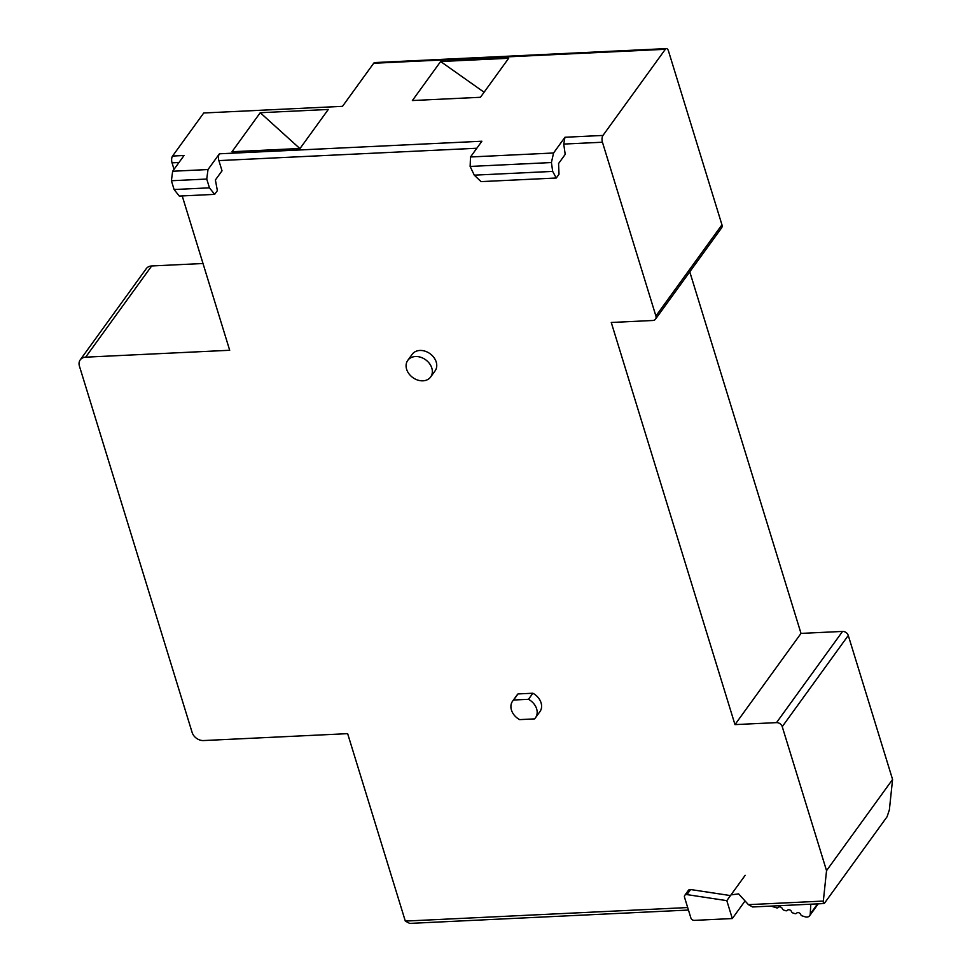 <?xml version="1.0" encoding="UTF-8"?>
<svg xmlns="http://www.w3.org/2000/svg" width="972" height="972" viewBox="0 0 972 972"><rect width="100%" height="100%" fill="white"/><g stroke="black" fill="none" stroke-linecap="round" stroke-linejoin="round"><path stroke-width="1.46" d="M431.811 368.072A14.143 10.971 35.9 0 1 430.669 376.966A14.143 10.971 35.9 0 1 417.741 380.088A14.143 10.971 35.9 0 1 406.624 369.275A14.143 10.971 35.9 0 1 407.766 360.381A14.143 10.971 35.9 0 1 420.682 357.259A14.143 10.971 35.9 0 1 431.811 368.072M430.669 376.966L435.067 370.891A14.143 10.971 -144.1 0 0 436.209 361.997A14.143 10.971 -144.1 0 0 425.08 351.184A14.143 10.971 -144.1 0 0 412.164 354.306L407.766 360.381M528.476 699.305A14.143 10.971 35.9 0 1 536.641 708.855A14.143 10.971 35.9 0 1 535.499 717.749A14.143 10.971 35.9 0 1 534.503 718.903L519.631 719.62A14.143 10.971 35.9 0 1 512.596 701.164A14.143 10.971 35.9 0 1 513.605 700.022L528.476 699.305L532.875 693.23L518.003 693.935A14.143 10.971 -144.1 0 0 517.007 695.089L512.596 701.164M535.499 717.749L539.91 711.674A14.143 10.971 -144.1 0 0 541.052 702.78A14.143 10.971 -144.1 0 0 532.875 693.23M730.993 894.884L738.623 893.888L748.416 904.653L752.62 906.973L823.867 903.559L824.718 902.879C823.636 904.13 823.175 903.523 823.333 901.068L748.416 904.653M665.334 49.293L373.685 63.265A4.957 2.248 87.3 0 1 374.755 62.573L666.403 48.6A4.957 2.248 -92.7 0 0 665.334 49.293L602.968 135.436A4.957 2.248 87.3 0 0 602.446 142.228L655.906 316.022A4.957 3.852 35.9 0 1 655.505 319.144A4.957 3.852 35.9 0 1 652.807 320.493L611.267 322.485L734.978 724.614L776.519 722.621A4.957 3.852 35.9 0 1 782.241 726.667L826.54 870.657L823.333 901.068M556.276 178.01L559.009 174.243L558.572 163.539L565.206 154.378L563.736 144.075L564.963 137.259L553.566 152.993L551.416 162.543L552.679 171.4L556.276 178.01L481.043 181.618L474.275 175.154L552.679 171.4M222.029 170.817L218.882 160.599A4.957 2.248 -92.7 0 1 219.405 153.807L208.008 169.541L206.744 179.055L209.454 187.839L214.642 194.376L217.364 190.609L215.395 179.978L222.029 170.817M687.678 907.556L405.312 921.092L347.648 733.653L203.585 740.555A9.927 7.703 35.9 0 1 192.128 732.463L79.425 366.116A9.927 7.703 35.9 0 1 80.226 359.871A9.927 7.703 35.9 0 1 85.645 357.174L229.696 350.272L182.214 195.931M174.037 169.335L172.044 162.834L178.982 162.506M824.718 902.879L887.084 816.735L889.368 809.858L892.575 779.447L826.54 870.657M892.575 779.447L848.277 635.469L782.241 726.667M776.519 722.621L842.554 631.423L801.013 633.404L734.978 724.614M801.013 633.404L689.768 271.82M655.906 316.022L721.953 224.824L668.481 51.018A4.957 2.248 -92.7 0 0 666.403 48.6M208.008 169.541L172.651 171.242L184.048 155.496L172.566 156.042A4.957 2.248 87.3 0 0 172.044 162.834M172.566 156.042L203.743 112.983L342.496 106.337L373.685 63.265M203.014 263.509L151.681 265.964L85.645 357.174M405.312 921.092L409.625 923.4L688.443 910.047M518.003 693.935L513.605 700.022M80.226 359.871L146.262 268.673A9.927 7.703 35.9 0 1 151.681 265.964M721.953 224.824A4.957 3.852 35.9 0 1 721.552 227.946L655.505 319.144M842.554 631.423A4.957 3.852 35.9 0 1 848.277 635.469M328.293 109.459L300.044 148.473L231.992 151.729L260.241 112.716L328.293 109.459M412.383 100.541L440.632 61.528L508.684 58.259L480.435 97.285L412.383 100.541M219.405 153.807L481.893 141.232L470.497 156.978L553.566 152.993M470.497 156.978L470.132 166.431L474.275 175.154M172.651 171.242L171.4 180.743L174.097 189.528L179.285 196.065L214.642 194.376M260.241 112.716L299.801 148.485M484.092 92.231L440.632 61.528M470.132 166.431L551.416 162.543M171.4 180.743L206.744 179.055M174.097 189.528L209.454 187.839M745.05 900.959L732.317 918.552L694.312 920.375A2.977 2.308 35.9 0 1 690.873 917.945L684.519 897.253A2.977 2.308 35.9 0 1 684.75 895.382A2.977 2.308 35.9 0 1 686.961 894.605L726.813 900.655L732.317 918.552M745.159 875.322L726.813 900.655M810.806 904.191L810.235 914.032A4.957 3.852 35.9 0 1 809.652 915.721A4.957 3.852 35.9 0 1 805.144 916.827L802.216 915.903A1.98 1.543 35.9 0 1 800.685 914.494A2.479 1.92 35.9 0 0 796.578 913.206A1.98 1.543 35.9 0 1 794.829 913.583L793.055 913.024A1.98 1.543 35.9 0 1 791.512 911.615A2.479 1.92 35.9 0 0 787.405 910.327A1.98 1.543 35.9 0 1 785.655 910.703L783.882 910.144A1.98 1.543 35.9 0 1 782.351 908.735A2.479 1.92 35.9 0 0 778.244 907.447A1.98 1.543 35.9 0 1 776.494 907.824L770.99 906.098M730.482 895.589L690.63 889.538A2.977 2.308 -144.1 0 0 688.419 890.316L684.75 895.382M563.736 144.075L602.446 142.228M218.882 160.599L476.815 148.242M602.968 135.436L564.963 137.259M690.63 889.538L686.961 894.605M810.235 914.032L817.598 903.863M809.652 915.721L818.254 903.826"/></g></svg>
